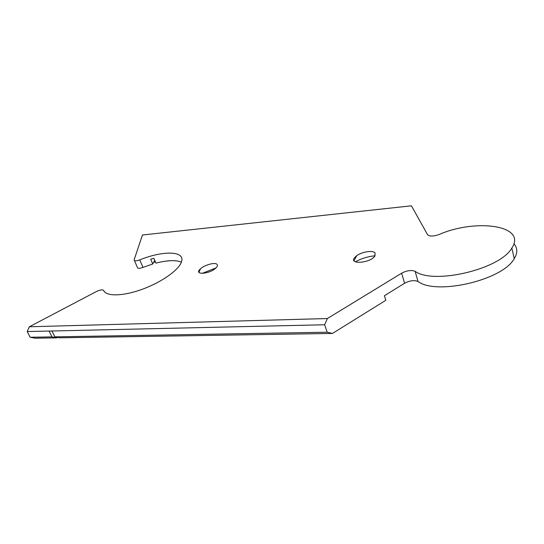 <?xml version="1.0" encoding="UTF-8"?>
<svg xmlns="http://www.w3.org/2000/svg" width="544" height="544" viewBox="0 0 544 544"><rect width="100%" height="100%" fill="white"/><g stroke="black" fill="none" stroke-linecap="round" stroke-linejoin="round"><path stroke-width="0.82" d="M513.917 243.739C517.16 247.35 517.657 251.627 515.399 256.571L514.243 258.645C502.69 280.262 436.274 295.446 418.023 281.5C414.263 279.97 409.782 280.561 404.58 283.281L384.411 295.739L385.798 300.315L332.452 333.445L327.189 332.221L54.856 336.845L59.561 337.797L332.452 333.445M181.37 262.181C175.882 259.876 167.402 260.188 155.931 263.119L153.904 258.332L150.708 259.23L152.742 264.01L142.997 267.39C139.366 268.654 137.482 268.627 137.36 267.315L134.45 260.624M215.907 267.954L202.048 273.414M375.088 255.775C368.07 256.455 361.488 258.468 355.334 261.814M51.932 330.99L324.632 324.761L327.386 318.539L29.356 326.781L27.2 331.554L51.932 330.99L54.856 336.845M324.632 324.761L327.189 332.221M327.386 318.539L401.649 273.19C406.885 270.477 411.38 269.858 415.14 271.32C433.357 284.859 500.12 269.368 511.836 248.044C527.286 225.236 475.742 218.389 439.008 234.552C433.31 236.49 429.481 236.518 427.536 234.641L411.427 205.816L142.453 234.994L134.123 259.862C134.232 261.154 136.109 261.161 139.76 259.889C162.88 250.471 185.103 250.73 181.594 261.528C179.452 269.443 162.466 281.799 142.97 289.02C123.474 296.303 106.148 296.698 103.68 290.476C102.592 289.415 100.11 289.796 96.227 291.625L29.356 326.781M216.009 267.859C209.821 274.23 193.215 275.346 200.28 269.015L200.552 268.763C204.585 264.976 214.737 262.154 216.913 264.234C217.858 265.078 217.552 266.281 216.009 267.859M374.823 256.17C369.968 263.255 348.5 264.704 354.572 257.659L356.796 255.632C362.127 251.716 373.028 250.084 375.122 252.946L374.823 256.17M165.859 261.12L171.442 260.658M154.734 260.297L152.742 264.01M153.755 262.12L155.448 261.984M57.467 337.368L56.685 337.844L51.986 336.892L49.062 331.058M27.2 331.554L30.131 337.26L35.183 338.184L56.685 337.844M51.986 336.892L30.131 337.26M401.649 273.19L404.58 283.281M139.76 259.889L142.997 267.39M415.14 271.32L418.023 281.5M514.243 258.645L511.836 248.044M200.552 268.763L198.927 272.326M356.796 255.632L353.988 260.719"/></g></svg>
